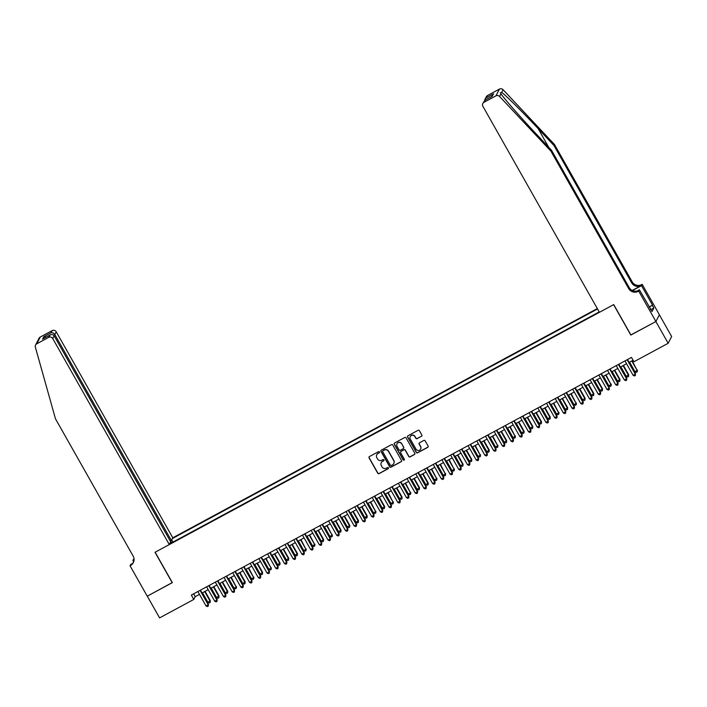 <?xml version="1.0" encoding="UTF-8"?>
<svg xmlns="http://www.w3.org/2000/svg" width="707" height="707" viewBox="0 0 707 707"><rect width="100%" height="100%" fill="white"/><g stroke="black" fill="none" stroke-linecap="round" stroke-linejoin="round"><path stroke-width="1.06" d="M379.456 451.932A0.689 0.672 -152.7 0 0 378.519 451.658L369.434 456.572A0.99 0.963 -152.7 0 0 369.063 457.88L377.75 473.239A0.99 0.963 -152.7 0 0 379.085 473.628L388.178 468.723A0.689 0.672 -152.7 0 0 388.435 467.804A0.689 0.672 -152.7 0 0 387.498 467.53L386.322 468.167A3.155 3.093 -152.7 0 1 382.045 466.912L381.32 465.63A3.155 3.093 -152.7 0 1 382.514 461.424L383.689 460.787A0.689 0.672 -152.7 0 0 383.945 459.868A0.689 0.672 -152.7 0 0 383.008 459.594L381.833 460.23A3.155 3.093 -152.7 0 1 377.556 458.976L376.831 457.694A3.155 3.093 -152.7 0 1 378.024 453.487L379.199 452.851A0.689 0.672 -152.7 0 0 379.456 451.932M421.469 436.316A0.99 0.963 -152.7 0 0 421.849 435.008L419.41 430.696A0.99 0.963 -152.7 0 0 418.067 430.307L407.974 435.759A0.99 0.963 -152.7 0 0 407.603 437.067L416.29 452.427A0.99 0.963 -152.7 0 0 417.625 452.816L427.726 447.372A0.99 0.963 -152.7 0 0 428.097 446.055L425.154 440.85A0.99 0.963 -152.7 0 0 423.811 440.461L419.49 442.794A0.99 0.963 -152.7 0 0 419.118 444.102L420.577 446.683A2.642 2.581 -152.7 0 1 418.35 450.518A2.642 2.581 -152.7 0 1 416.008 449.157L410.281 439.047A2.642 2.581 -152.7 0 1 412.508 435.22A2.642 2.581 -152.7 0 1 414.859 436.572L415.813 438.26A0.99 0.963 -152.7 0 0 417.148 438.649L421.566 436.139A0.99 0.963 -152.7 0 0 421.911 435.821M630.891 334.915L655.875 321.544L668.168 343.275L671.65 336.514L659.375 314.809M630.812 335.074L613.605 304.655L155.142 552.22L172.349 582.639L147.295 596.169L159.588 617.9L193.798 599.43L195.212 596.69L199.48 594.375M668.168 343.275L633.958 361.745L631.492 357.397L191.341 595.082L193.798 599.43M392.8 445.065A0.99 0.963 -152.7 0 0 391.466 444.676L381.365 450.12A0.99 0.963 -152.7 0 0 380.993 451.437L389.681 466.797A0.99 0.963 -152.7 0 0 391.024 467.186L401.116 461.733A0.99 0.963 -152.7 0 0 401.488 460.425L392.8 445.065M394.674 442.944L404.766 437.492A0.99 0.963 -152.7 0 1 406.101 437.88L414.797 453.24A0.99 0.963 -152.7 0 1 414.417 454.548L410.095 456.881A0.99 0.963 -152.7 0 1 408.761 456.492L405.235 450.262A0.99 0.963 -152.7 0 0 403.9 449.873L401.037 451.42A0.99 0.963 -152.7 0 0 400.657 452.736L404.324 459.223A0.689 0.672 -152.7 0 1 403.75 460.222A0.689 0.672 -152.7 0 1 403.131 459.868L394.294 444.252A0.99 0.963 -152.7 0 1 394.674 442.944M597.327 308.561L172.782 537.806L56.242 331.813L54.828 334.544L53.635 335.189M597.548 308.959L172.42 538.522M169.671 543.86L599.218 311.911M202.043 592.996L208.203 589.673M210.757 588.295L216.916 584.963M219.47 583.584L225.63 580.261M228.184 578.874L234.344 575.551M236.907 574.172L243.067 570.849M245.621 569.462L251.78 566.139M254.334 564.76L260.494 561.429M263.048 560.05L269.208 556.727M271.771 555.349L277.931 552.017M280.485 550.638L286.644 547.315M289.198 545.928L295.358 542.605M297.921 541.226L304.072 537.903M306.635 536.516L312.794 533.193M315.349 531.814L321.508 528.483M324.062 527.104L330.222 523.781M332.785 522.402L338.936 519.071M341.499 517.692L347.658 514.369M350.212 512.982L356.372 509.659M358.926 508.28L365.086 504.957M367.649 503.57L373.8 500.247M376.363 498.868L382.522 495.536M385.076 494.158L391.236 490.835M393.79 489.456L399.95 486.124M402.513 484.746L408.664 481.423M411.227 480.035L417.386 476.712M419.94 475.334L426.1 472.011M428.654 470.623L434.814 467.3M437.377 465.922L443.536 462.59M446.09 461.211L452.25 457.889M454.804 456.51L460.964 453.178M463.518 451.8L469.678 448.477M472.241 447.098L478.4 443.766M480.954 442.388L487.114 439.065M489.668 437.677L495.828 434.354M498.382 432.976L504.542 429.644M507.105 428.265L513.264 424.942M515.818 423.564L521.978 420.232M524.532 418.853L530.692 415.53M533.246 414.152L539.406 410.82M541.969 409.441L548.128 406.118M550.682 404.731L556.842 401.408M559.396 400.029L565.556 396.707M568.11 395.319L574.27 391.996M576.832 390.618L582.992 387.286M585.546 385.907L591.706 382.584M594.26 381.206L600.42 377.874M602.974 376.495L609.134 373.172M611.696 371.785L617.856 368.462M620.41 367.083L626.57 363.76M629.124 362.373L633.101 360.234M193.603 593.853L195.212 596.69M172.994 542.057L171.739 539.839M170.838 540.837L171.589 542.817M379.518 452.48A0.689 0.672 -152.7 0 1 379.297 452.674L378.112 453.311A3.155 3.093 -152.7 0 0 376.804 454.681M381.294 462.617A3.155 3.093 -152.7 0 1 382.602 461.238L383.777 460.611A0.689 0.672 -152.7 0 0 384.007 460.416M369.089 456.881A0.99 0.963 -152.7 0 0 369.151 457.703L377.838 473.054A0.99 0.963 -152.7 0 0 379.182 473.451L388.267 468.538A0.689 0.672 -152.7 0 0 388.497 468.343M381.029 450.439A0.99 0.963 -152.7 0 0 381.091 451.26L389.778 466.611A0.99 0.963 -152.7 0 0 391.112 467.009L401.214 461.556A0.99 0.963 -152.7 0 0 401.549 461.238M382.982 450.81A0.689 0.672 -152.7 0 0 382.726 451.729L390.352 465.215A0.689 0.672 -152.7 0 0 391.289 465.489L392.526 464.817A3.155 3.093 -152.7 0 0 393.719 460.611L388.505 451.393A3.155 3.093 -152.7 0 0 384.228 450.138L383.079 450.624A0.689 0.672 -152.7 0 0 382.761 451.004M393.834 463.438A3.155 3.093 -152.7 0 0 393.817 460.425L393.719 460.611M383.079 450.624L384.316 449.961A3.155 3.093 -152.7 0 1 388.603 451.207L393.817 460.425M400.692 451.738A0.99 0.963 -152.7 0 1 401.125 451.243L403.997 449.696A0.99 0.963 -152.7 0 1 405.332 450.085L408.858 456.315A0.99 0.963 -152.7 0 0 410.193 456.704L414.514 454.371A0.99 0.963 -152.7 0 0 414.859 454.053M394.329 443.254A0.99 0.963 -152.7 0 0 394.391 444.076L403.229 459.683A0.689 0.672 -152.7 0 0 404.386 459.762M401.585 443.802A2.642 2.581 -152.7 0 0 396.945 443.828A2.642 2.581 -152.7 0 0 397.007 446.276L399.022 449.838A0.99 0.963 -152.7 0 0 400.356 450.226L403.22 448.68A0.99 0.963 -152.7 0 0 403.6 447.363L401.673 443.616A2.642 2.581 -152.7 0 0 396.998 443.74M403.662 448.185A0.99 0.963 -152.7 0 0 403.688 447.186L403.6 447.363M401.673 443.616L403.688 447.186M410.272 436.511A2.642 2.581 -152.7 0 1 414.956 436.396L415.91 438.075A0.99 0.963 -152.7 0 0 417.245 438.473L421.566 436.139M420.683 449.042A2.642 2.581 -152.7 0 0 420.674 446.506L420.577 446.683M419.154 443.103A0.99 0.963 -152.7 0 0 419.216 443.925L420.674 446.506M407.63 436.069A0.99 0.963 -152.7 0 0 407.692 436.891L416.388 452.241A0.99 0.963 -152.7 0 0 417.722 452.639L427.815 447.186A0.99 0.963 -152.7 0 0 428.159 446.877M202.511 592.74L207.911 602.284L210.324 600.65L205.065 591.361M210.324 600.65L210.138 602.452L210.085 601.109L204.685 591.565M210.138 602.452L209.272 602.921L207.911 602.284M200.063 590.372L208.203 604.759L206.02 605.943L197.88 591.547M200.435 590.168L208.441 604.308L208.256 606.111L207.39 606.579L206.02 605.943M208.441 604.308L208.256 606.111M170.307 541.12L171.377 540.537L54.828 334.544C53.794 333.024 52.521 332.449 51.019 332.803L52.15 330.62L40.255 337.045L36.764 343.805A3.014 2.952 -152.7 0 0 35.35 347.155L55.473 418.8L133.172 556.135A7.035 6.884 27.3 0 1 130.512 565.512L130.035 565.777L147.25 596.195L172.305 582.55M171.377 540.537L172.782 537.806M172.216 582.709L155.01 552.291L169.3 544.567L52.751 338.573A3.014 2.952 -152.7 0 0 48.668 337.38L36.764 343.805M133.685 561.835L132.836 560.342L134.003 558.751A7.035 6.884 27.3 0 1 134.003 558.751L133.482 559.758L134.074 559.431A7.035 6.884 27.3 0 1 133.482 559.758M130.035 565.777L130.715 564.451L132.403 563.541M169.3 544.567L170.705 541.836L54.165 335.843L52.751 338.573M134.074 559.67L132.836 560.342M35.562 345.025L39.044 338.264A3.014 2.952 27.3 0 1 40.255 337.045M52.15 330.62A3.014 2.952 27.3 0 1 56.242 331.813M133.561 562.145A7.035 6.884 27.3 0 1 131.034 564.513L130.512 565.512M48.668 337.38L50.135 334.985L43.26 338.724M42.897 338.892L49.79 335.198C51.629 334.181 53.087 334.393 54.165 335.843M42.553 339.104L43.79 336.709L46.264 337.071M554.465 144.475L553.952 145.474L538.195 128.683C523.153 112.581 505.92 95.445 501.696 92.387L500.326 92.891L500.963 93.801C504.232 98.724 520.652 117.442 535.738 133.446L551.495 150.238L629.195 287.563A7.035 6.884 -152.7 0 0 638.739 290.356L638.227 291.355L638.704 291.098L655.919 321.517L630.944 335.003L613.729 304.584L599.439 312.3L482.89 106.306A3.014 2.952 -152.7 0 1 484.03 102.285L495.925 95.86L499.416 89.1A3.014 2.952 27.3 0 1 503.075 89.709L554.465 144.475L632.164 281.81A7.035 6.884 -152.7 0 0 641.709 284.594L642.186 284.338L659.401 314.756L655.919 321.517M551.495 150.238L550.983 151.236L628.682 288.571A7.035 6.884 -152.7 0 0 638.227 291.355M632.226 290.436L641.196 285.593A7.035 6.884 -152.7 0 1 631.651 282.809L553.952 145.474M487.512 95.525L485.029 99.236L486.31 96.753A3.014 2.952 27.3 0 1 487.512 95.525L499.416 89.1M500.963 93.801L499.593 96.47L550.983 151.236M649.114 306.971L652.517 305.132L649.212 307.13M650.307 309.083L652.031 311.557L653.842 308.031L652.367 305.424M650.555 308.95L639.384 289.773L638.704 291.098M642.186 284.338L641.505 285.663L632.456 290.55M652.517 305.132L641.505 285.663M637.166 290.975L639.384 289.773M499.593 96.47A3.014 2.952 -152.7 0 0 495.925 95.86M653.842 308.031L650.926 309.604M485.029 99.236L484.649 100.376M486.389 97.707L493.627 93.801L491.612 96.594M493.627 93.801L491.895 96.461M492.39 96.196L484.896 100.217L482.828 103.514M211.225 588.038L216.625 597.574L219.037 595.948L213.779 586.66M219.037 595.948L218.861 597.751L218.799 596.399L213.408 586.863M218.861 597.751L217.986 598.219L216.625 597.574M219.939 583.328L225.339 592.873L227.751 591.238L222.502 581.949M227.751 591.238L227.574 593.04L227.521 591.697L222.122 582.153M227.574 593.04L226.7 593.509L225.339 592.873M228.661 578.626L234.052 588.162L236.235 586.987L231.216 577.248M236.474 586.527L236.288 588.33L236.235 586.987L230.835 577.451M236.288 588.33L235.422 588.807L234.052 588.162M237.375 573.916L242.775 583.461L245.188 581.826L239.929 572.537M245.188 581.826L245.002 583.629L244.949 582.285L239.549 572.741M245.002 583.629L244.136 584.097L242.775 583.461M208.777 585.661L216.916 600.057L214.742 601.233L206.594 586.845M209.157 585.458L217.155 599.598L216.978 601.401L216.103 601.869L214.742 601.233M217.155 599.598L216.978 601.401M217.491 580.96L225.639 595.347L223.456 596.522L215.317 582.135M217.871 580.756L225.869 594.896L225.692 596.699L224.817 597.168L223.456 596.522M225.869 594.896L225.692 596.699M226.205 576.249L234.353 590.645L232.17 591.821L224.031 577.425M226.585 576.046L234.583 590.186L234.406 591.989L233.54 592.457L232.17 591.821M234.583 590.186L234.406 591.989M234.927 571.548L243.067 585.935L240.884 587.11L232.744 572.723M235.307 571.344L243.305 585.476L243.12 587.278L242.254 587.756L240.884 587.11M243.305 585.476L243.12 587.278M246.089 569.215L251.489 578.75L253.663 577.575L248.643 567.827M253.901 577.115L253.725 578.918L253.663 577.575L248.272 568.039M253.725 578.918L252.85 579.395L251.489 578.75M243.641 566.837L251.78 581.234L249.606 582.409L241.458 568.013M244.021 566.634L252.019 580.774L251.842 582.577L250.967 583.045L249.606 582.409M252.019 580.774L251.842 582.577M254.803 564.504L260.203 574.049L262.615 572.414L257.366 563.126M262.615 572.414L262.438 574.217L262.385 572.864L256.986 563.329M262.438 574.217L261.563 574.685L260.203 574.049M252.355 562.136L260.503 576.523L258.32 577.699L250.181 563.311M252.735 561.924L260.733 576.064L260.556 577.866L259.681 578.344L258.32 577.699M260.733 576.064L260.556 577.866M263.525 559.803L268.916 569.338L271.099 568.163L266.079 558.415M271.338 567.703L271.152 569.506L271.099 568.163L265.699 558.618M271.152 569.506L270.286 569.975L268.916 569.338M261.069 557.425L269.217 571.813L267.034 572.997L258.895 558.601M261.449 557.222L269.447 571.362L269.27 573.165L268.404 573.633L267.034 572.997M269.447 571.362L269.27 573.165M272.239 555.092L277.639 564.628L280.052 563.002L274.793 553.714M280.052 563.002L279.875 564.805L279.813 563.452L274.413 553.917M279.875 564.805L279 565.273L277.639 564.628M269.791 552.715L277.931 567.111L275.748 568.287L267.608 553.899M270.171 552.512L278.169 566.652L277.984 568.455L277.117 568.923L275.748 568.287M278.169 566.652L277.984 568.455M280.953 550.382L286.353 559.926L288.765 558.291L283.507 549.003M288.765 558.291L288.589 560.094L288.527 558.751L283.136 549.206M288.589 560.094L287.714 560.563L286.353 559.926M278.505 548.013L286.644 562.401L284.47 563.576L276.322 549.189M278.885 547.81L286.883 561.95L286.706 563.753L285.831 564.221L284.47 563.576M286.883 561.95L286.706 563.753M289.667 545.68L295.066 555.216L297.479 553.59L292.23 544.302M297.479 553.59L297.302 555.393L297.249 554.041L291.85 544.505M297.302 555.393L296.427 555.861L295.066 555.216M287.219 543.303L295.367 557.699L293.184 558.875L285.045 544.478M287.599 543.1L295.597 557.24L295.42 559.043L294.545 559.511L293.184 558.875M295.597 557.24L295.42 559.043M298.389 540.97L303.78 550.514L305.963 549.339L300.943 539.591M306.202 548.879L306.016 550.682L305.963 549.339L300.563 539.794M306.016 550.682L305.15 551.151L303.78 550.514M295.933 538.601L304.081 552.989L301.898 554.164L293.758 539.777M296.313 538.398L304.31 552.529L304.134 554.332L303.268 554.809L301.898 554.164M304.31 552.529L304.134 554.332M307.103 536.268L312.503 545.804L314.677 544.629L309.657 534.881M314.915 544.169L314.739 545.972L314.677 544.629L309.277 535.093M314.739 545.972L313.864 546.449L312.503 545.804M304.655 533.891L312.794 548.287L310.62 549.463L302.472 535.066M305.035 533.688L313.033 547.828L312.848 549.631L311.981 550.099L310.62 549.463M313.033 547.828L312.848 549.631M315.817 531.558L321.217 541.102L323.629 539.468L318.371 530.179M323.629 539.468L323.452 541.27L323.391 539.927L318 530.383M323.452 541.27L322.578 541.739L321.217 541.102M313.369 529.189L321.508 543.577L319.334 544.752L311.186 530.365M313.749 528.977L321.747 543.117L321.57 544.92L320.695 545.397L319.334 544.752M321.747 543.117L321.57 544.92M324.531 526.856L329.93 536.392L332.113 535.217L327.094 525.469M332.343 534.757L332.166 536.56L332.113 535.217L326.714 525.672M332.166 536.56L331.291 537.028L329.93 536.392M322.083 524.479L330.231 538.867L328.048 540.051L319.909 525.654M322.463 524.276L330.461 538.416L330.284 540.219L329.409 540.687L328.048 540.051M330.461 538.416L330.284 540.219M333.253 522.146L338.644 531.691L341.066 530.056L335.807 520.767M341.066 530.056L340.88 531.858L340.827 530.506L335.427 520.971M340.88 531.858L340.014 532.327L338.644 531.691M330.805 519.769L338.945 534.165L336.762 535.34L328.622 520.953M331.176 519.565L339.174 533.705L338.998 535.508L338.132 535.977L336.762 535.34M339.174 533.705L338.998 535.508M341.967 517.436L347.367 526.98L349.779 525.345L344.521 516.057M349.779 525.345L349.603 527.148L349.541 525.805L344.141 516.26M349.603 527.148L348.728 527.616L347.367 526.98M339.519 515.067L347.658 529.455L345.484 530.63L337.336 516.243M339.899 514.864L347.897 529.004L347.711 530.807L346.845 531.275L345.484 530.63M347.897 529.004L347.711 530.807M350.681 512.734L356.081 522.27L358.493 520.644L353.235 511.355M358.493 520.644L358.316 522.446L358.255 521.094L352.864 511.559M358.316 522.446L357.442 522.915L356.081 522.27M348.233 510.357L356.372 524.753L354.198 525.928L346.05 511.532M348.613 510.154L356.611 524.294L356.434 526.096L355.559 526.565L354.198 525.928M356.611 524.294L356.434 526.096M359.395 508.024L364.794 517.568L367.207 515.933L361.957 506.645M367.207 515.933L367.03 517.736L366.977 516.393L361.577 506.848M367.03 517.736L366.155 518.204L364.794 517.568M356.947 505.655L365.095 520.043L362.912 521.218L354.773 506.831M357.327 505.452L365.325 519.583L365.148 521.386L364.273 521.863L362.912 521.218M365.325 519.583L365.148 521.386M368.117 503.322L373.508 512.858L375.691 511.682L370.671 501.935M375.93 511.223L375.744 513.026L375.691 511.682L370.291 502.147M375.744 513.026L374.878 513.503L373.508 512.858M365.669 500.945L373.809 515.341L371.626 516.517L363.486 502.12M366.04 500.742L374.047 514.882L373.862 516.684L372.996 517.153L371.626 516.517M374.047 514.882L373.862 516.684M376.831 498.612L382.231 508.156L384.643 506.521L379.385 497.233M384.643 506.521L384.467 508.324L384.405 506.981L379.005 497.436M384.467 508.324L383.592 508.793L382.231 508.156M374.383 496.243L382.522 510.631L380.348 511.806L372.2 497.419M374.763 496.031L382.761 510.171L382.575 511.974L381.709 512.451L380.348 511.806M382.761 510.171L382.575 511.974M385.545 493.91L390.944 503.446L393.119 502.27L388.108 492.523M393.357 501.811L393.18 503.614L393.119 502.27L387.728 492.726M393.18 503.614L392.305 504.091L390.944 503.446M383.097 491.533L391.236 505.92L389.062 507.105L380.914 492.708M383.477 491.33L391.475 505.47L391.298 507.273L390.423 507.741L389.062 507.105M391.475 505.47L391.298 507.273M394.259 489.2L399.658 498.744L402.071 497.109L396.821 487.821M402.071 497.109L401.894 498.912L401.841 497.56L396.441 488.024M401.894 498.912L401.019 499.381L399.658 498.744M391.811 486.823L399.959 501.219L397.776 502.394L389.637 488.007M392.191 486.619L400.189 500.759L400.012 502.562L399.137 503.031L397.776 502.394M400.189 500.759L400.012 502.562M402.981 484.489L408.372 494.034L410.555 492.859L405.535 483.111M410.794 492.399L410.608 494.202L410.555 492.859L405.155 483.314M410.608 494.202L409.742 494.67L408.372 494.034M400.533 482.121L408.673 496.508L406.49 497.684L398.35 483.296M400.904 481.918L408.911 496.058L408.726 497.861L407.859 498.329L406.49 497.684M408.911 496.058L408.726 497.861M411.695 479.788L417.095 489.324L419.507 487.697L414.249 478.409M419.507 487.697L419.331 489.5L419.269 488.148L413.869 478.612M419.331 489.5L418.456 489.969L417.095 489.324M409.247 477.411L417.386 491.807L415.212 492.982L407.064 478.586M409.627 477.207L417.625 491.347L417.448 493.15L416.573 493.619L415.212 492.982M417.625 491.347L417.448 493.15M420.409 475.077L425.808 484.622L428.221 482.987L422.972 473.699M428.221 482.987L428.044 484.79L427.991 483.447L422.592 473.902M428.044 484.79L427.169 485.258L425.808 484.622M417.961 472.709L426.1 487.096L423.926 488.272L415.787 473.884M418.341 472.506L426.339 486.646L426.162 488.44L425.287 488.917L423.926 488.272M426.339 486.646L426.162 488.44M429.122 470.376L434.522 479.912L436.705 478.736L431.685 468.988M436.935 478.277L436.758 480.08L436.705 478.736L431.305 469.201M436.758 480.08L435.883 480.557L434.522 479.912M426.675 467.999L434.823 482.395L432.64 483.57L424.5 469.174M427.055 467.795L435.052 481.935L434.876 483.738L434.001 484.207L432.64 483.57M435.052 481.935L434.876 483.738M437.845 465.666L443.236 475.21L445.419 474.035L440.399 464.287M445.657 473.575L445.472 475.378L445.419 474.035L440.019 464.49M445.472 475.378L444.606 475.846L443.236 475.21M435.397 463.297L443.536 477.685L441.354 478.86L433.214 464.472M435.768 463.085L443.775 477.225L443.589 479.028L442.723 479.505L441.354 478.86M443.775 477.225L443.589 479.028M446.559 460.964L451.959 470.5L454.133 469.324L449.113 459.577M454.371 468.865L454.194 470.668L454.133 469.324L448.733 459.78M454.194 470.668L453.32 471.145L451.959 470.5M444.111 458.587L452.25 472.974L450.076 474.158L441.928 459.762M444.491 458.383L452.489 472.523L452.312 474.326L451.437 474.795L450.076 474.158M452.489 472.523L452.312 474.326M455.273 456.254L460.672 465.798L463.085 464.163L457.836 454.875M463.085 464.163L462.908 465.966L462.855 464.614L457.456 455.078M462.908 465.966L462.033 466.434L460.672 465.798M452.825 453.876L460.964 468.273L458.79 469.448L450.651 455.061M453.205 453.673L461.203 467.813L461.026 469.616L460.151 470.084L458.79 469.448M461.203 467.813L461.026 469.616M463.986 451.543L469.386 461.088L471.799 459.453L466.549 450.165M471.799 459.453L471.622 461.256L471.569 459.912L466.169 450.368M471.622 461.256L470.756 461.724L469.386 461.088M461.538 449.175L469.687 463.562L467.504 464.738L459.364 450.35M461.918 448.972L469.916 463.112L469.74 464.914L468.865 465.383L467.504 464.738M469.916 463.112L469.74 464.914M472.709 446.842L478.1 456.377L480.283 455.202L475.263 445.463M480.521 454.751L480.336 456.554L480.283 455.202L474.883 445.666M480.336 456.554L479.47 457.022L478.1 456.377M470.261 444.464L478.4 458.861L476.218 460.036L468.078 445.64M470.632 444.261L478.639 458.401L478.453 460.204L477.587 460.672L476.218 460.036M478.639 458.401L478.453 460.204M481.423 442.131L486.823 451.676L489.235 450.041L483.977 440.753M489.235 450.041L489.058 451.844L488.997 450.5L483.606 440.956M489.058 451.844L488.183 452.312L486.823 451.676M478.975 439.763L487.114 454.15L484.94 455.326L476.792 440.938M479.355 439.56L487.353 453.7L487.176 455.502L486.301 455.971L484.94 455.326M487.353 453.7L487.176 455.502M490.137 437.43L495.536 446.965L497.719 445.79L492.699 436.042M497.949 445.33L497.772 447.133L497.719 445.79L492.319 436.254M497.772 447.133L496.897 447.611L495.536 446.965M487.689 435.052L495.828 449.449L493.654 450.624L485.515 436.228M488.069 434.849L496.067 448.989L495.89 450.792L495.015 451.26L493.654 450.624M496.067 448.989L495.89 450.792M498.85 432.719L504.25 442.264L506.663 440.629L501.413 431.341M506.663 440.629L506.486 442.432L506.433 441.088L501.033 431.544M506.486 442.432L505.62 442.9L504.25 442.264M496.402 430.351L504.551 444.738L502.368 445.914L494.228 431.526M496.782 430.148L504.78 444.279L504.604 446.082L503.729 446.559L502.368 445.914M504.78 444.279L504.604 446.082M507.573 428.018L512.973 437.553L515.147 436.378L510.127 426.63M515.385 435.919L515.2 437.721L515.147 436.378L509.747 426.834M515.2 437.721L514.334 438.199L512.973 437.553M505.125 425.641L513.264 440.037L511.081 441.212L502.942 426.816M505.496 425.437L513.503 439.577L513.317 441.38L512.451 441.848L511.081 441.212M513.503 439.577L513.317 441.38M516.287 423.307L521.686 432.852L524.099 431.217L518.841 421.929M524.099 431.217L523.922 433.02L523.86 431.668L518.47 422.132M523.922 433.02L523.047 433.488L521.686 432.852M513.839 420.93L521.978 435.326L519.804 436.502L511.656 422.114M514.219 420.727L522.217 434.867L522.04 436.67L521.165 437.138L519.804 436.502M522.217 434.867L522.04 436.67M525.001 418.597L530.4 428.142L532.813 426.507L527.563 417.218M532.813 426.507L532.636 428.309L532.583 426.966L527.183 417.422M532.636 428.309L531.761 428.778L530.4 428.142M522.553 416.229L530.692 430.616L528.518 431.8L520.379 417.404M522.933 416.025L530.93 430.165L530.754 431.968L529.879 432.437L528.518 431.8M530.93 430.165L530.754 431.968M533.714 413.895L539.114 423.431L541.527 421.805L536.277 412.517M541.527 421.805L541.35 423.608L541.297 422.256L535.897 412.72M541.35 423.608L540.484 424.076L539.114 423.431M531.266 411.518L539.414 425.914L537.232 427.09L529.092 412.694M531.646 411.315L539.644 425.455L539.468 427.258L538.593 427.726L537.232 427.09M539.644 425.455L539.468 427.258M542.437 409.185L547.837 418.73L550.249 417.095L544.991 407.806M550.249 417.095L550.064 418.898L550.011 417.554L544.611 408.01M550.064 418.898L549.198 419.366L547.837 418.73M539.989 406.817L548.128 421.204L545.945 422.379L537.806 407.992M540.36 406.613L548.367 420.753L548.181 422.556L547.315 423.025L545.945 422.379M548.367 420.753L548.181 422.556M551.151 404.484L556.55 414.019L558.724 412.844L553.705 403.096M558.963 412.384L558.786 414.187L558.724 412.844L553.334 403.308M558.786 414.187L557.911 414.664L556.55 414.019M548.703 402.106L556.842 416.503L554.668 417.678L546.52 403.282M549.083 401.903L557.081 416.043L556.904 417.846L556.029 418.314L554.668 417.678M557.081 416.043L556.904 417.846M559.864 399.773L565.264 409.318L567.677 407.683L562.427 398.395M567.677 407.683L567.5 409.486L567.447 408.142L562.047 398.598M567.5 409.486L566.625 409.954L565.264 409.318M557.416 397.405L565.565 411.792L563.382 412.968L555.242 398.58M557.796 397.201L565.794 411.333L565.618 413.135L564.743 413.613L563.382 412.968M565.794 411.333L565.618 413.135M568.587 395.072L573.978 404.607L576.161 403.432L571.141 393.684M576.391 402.972L576.214 404.775L576.161 403.432L570.761 393.887M576.214 404.775L575.348 405.252L573.978 404.607M566.13 392.694L574.278 407.091L572.096 408.266L563.956 393.87M566.51 392.491L574.508 406.631L574.331 408.434L573.457 408.902L572.096 408.266M574.508 406.631L574.331 408.434M577.301 390.361L582.701 399.906L585.113 398.271L579.855 388.983M585.113 398.271L584.928 400.074L584.875 398.721L579.475 389.186M584.928 400.074L584.062 400.542L582.701 399.906M574.853 387.984L582.992 402.38L580.809 403.556L572.67 389.168M575.224 387.781L583.231 401.921L583.045 403.724L582.179 404.201L580.809 403.556M583.231 401.921L583.045 403.724M586.015 385.651L591.414 395.195L593.827 393.56L588.569 384.272M593.827 393.56L593.65 395.363L593.588 394.02L588.197 384.475M593.65 395.363L592.775 395.832L591.414 395.195M583.567 383.282L591.706 397.67L589.532 398.854L581.384 384.458M583.947 383.079L591.945 397.219L591.768 399.022L590.893 399.49L589.532 398.854M591.945 397.219L591.768 399.022M594.728 380.949L600.128 390.485L602.541 388.859L597.291 379.571M602.541 388.859L602.364 390.662L602.311 389.31L596.911 379.774M602.364 390.662L601.489 391.13L600.128 390.485M592.28 378.572L600.429 392.968L598.246 394.144L590.106 379.756M592.66 378.369L600.658 392.509L600.482 394.312L599.607 394.78L598.246 394.144M600.658 392.509L600.482 394.312M603.451 376.239L608.842 385.783L611.025 384.608L606.005 374.86M611.263 384.148L611.078 385.951L611.025 384.608L605.625 375.063M611.078 385.951L610.212 386.42L608.842 385.783M600.994 373.87L609.142 388.258L606.959 389.433L598.82 375.046M601.374 373.667L609.372 387.807L609.195 389.61L608.329 390.078L606.959 389.433M609.372 387.807L609.195 389.61M612.165 371.537L617.564 381.073L619.977 379.438L614.719 370.159M619.977 379.438L619.792 381.241L619.739 379.898L614.339 370.362M619.792 381.241L618.925 381.718L617.564 381.073M609.717 369.16L617.856 383.556L615.673 384.732L607.534 370.335M610.097 368.957L618.095 383.097L617.909 384.9L617.043 385.368L615.673 384.732M618.095 383.097L617.909 384.9M620.879 366.827L626.278 376.371L628.691 374.737L623.433 365.448M628.691 374.737L628.514 376.539L628.452 375.196L623.061 365.652M628.514 376.539L627.639 377.008L626.278 376.371M618.431 364.459L626.57 378.846L624.396 380.021L616.248 365.634M618.811 364.255L626.809 378.386L626.632 380.189L625.757 380.666L624.396 380.021M626.809 378.386L626.632 380.189M629.592 362.125L634.992 371.661L637.175 370.486L632.155 360.738M637.405 370.026L637.228 371.829L637.175 370.486L631.775 360.941M637.228 371.829L636.353 372.306L634.992 371.661M627.144 359.748L635.293 374.144L633.11 375.32L624.97 360.923M627.524 359.545L635.522 373.685L635.346 375.488L634.471 375.956L633.11 375.32M635.522 373.685L635.346 375.488M43.79 336.709L51.019 332.803M538.195 128.683L548.694 147.25M629.195 287.563L628.682 288.571M631.651 282.809L632.164 281.81M485.152 100.102L484.03 102.285M503.075 89.709L501.696 92.387M641.196 285.593L641.709 284.594M484.896 100.217L492.134 96.311"/></g></svg>

